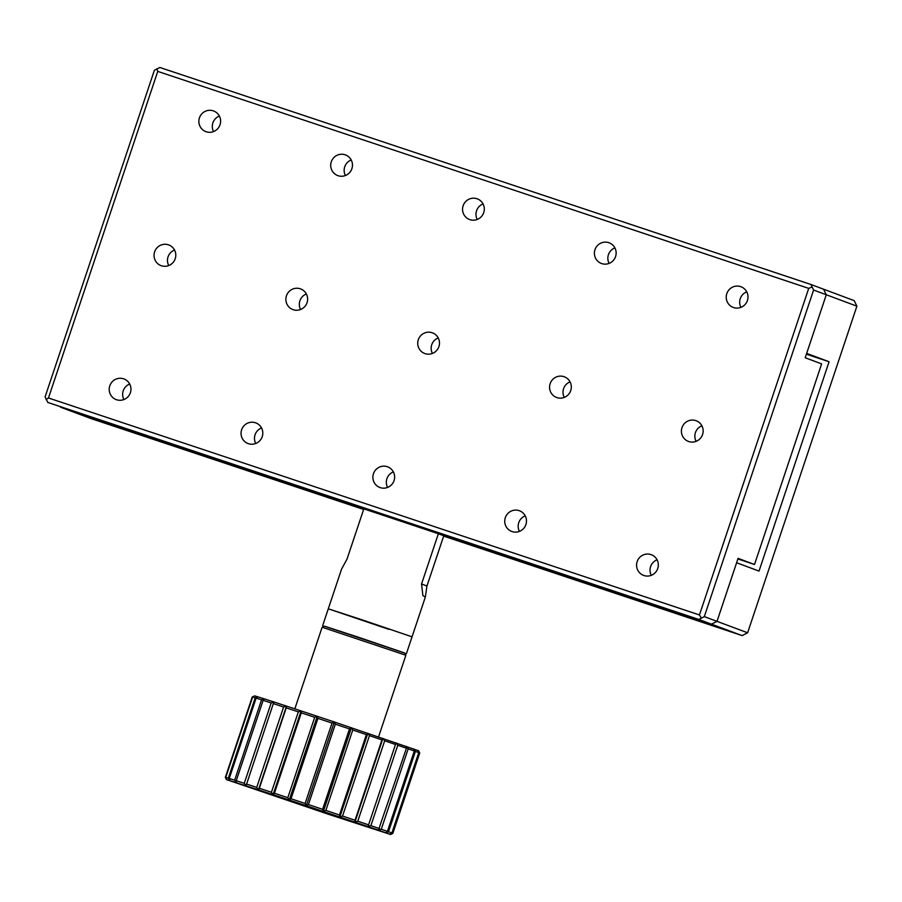 <?xml version="1.0" encoding="UTF-8"?>
<svg xmlns="http://www.w3.org/2000/svg" width="902" height="902" viewBox="0 0 902 902"><rect width="100%" height="100%" fill="white"/><g stroke="black" fill="none" stroke-linecap="round" stroke-linejoin="round"><path stroke-width="1.35" d="M322.138 627.228L324.37 626.112L357.395 636.891L404.761 653.014L405.877 655.247L322.127 627.228L294.819 708.859M283.6 706.999L286.486 706.108L274.061 702.027L271.164 702.929L263.136 700.324L264.365 698.881L261.557 699.817L256.134 698.092L257.825 696.806L255.198 697.798L252.639 697.043L254.725 695.882L252.244 696.964L254.725 695.882L264.365 698.881L274.061 702.027L273.317 703.628L283.6 706.999L256.709 787.39L258.468 789.848L259.336 788.258L271.434 792.26L273.092 794.673L274.433 793.241L287.817 797.695L289.249 800.04L306.263 805.723L334.281 721.972L418.618 750.768L419.723 753.001L392.821 833.403L392.302 833.155L419.204 752.764L419.723 753.001M286.486 706.108L286.238 707.867L298.337 711.858L301.11 710.934L286.486 706.108L258.468 789.848L289.249 800.04L291.03 798.766L305.113 803.457L332.015 723.066L334.281 721.972L335.33 724.182L349.491 728.929L351.385 727.711L352.761 730.022L366.381 734.611L367.847 733.247L369.448 735.637L381.941 739.865L382.933 738.355L384.68 740.801L395.493 744.477L396.001 742.808L397.782 745.266L406.441 748.243L406.464 746.394L408.178 748.84L414.311 750.983L413.871 748.987L415.427 751.377L418.765 752.595L417.897 750.453L419.204 752.764M273.092 794.673L301.11 710.934L334.281 721.972M301.11 710.934L301.324 712.851L314.708 717.293L317.267 716.301L317.932 718.375L332.015 723.066M305.113 803.457L306.263 805.723L308.428 804.573L322.6 809.319L323.367 811.45L325.859 810.413L339.479 815.002L339.828 816.986L342.546 816.039L355.038 820.256L354.914 822.094L357.778 821.192L368.591 824.868L367.971 826.548L378.434 830.144L381.287 829.231L387.42 831.373L385.853 832.726L388.525 831.768L391.863 832.986L389.878 834.192L392.302 833.155M391.863 832.986L418.765 752.595M388.525 831.768L415.427 751.377M387.42 831.373L414.311 750.983M381.287 829.231L408.178 748.84M252.244 696.964L225.342 777.355L226.458 779.599L327.798 814.055L390.589 834.508L378.434 830.144L406.441 748.243M306.263 805.723L367.971 826.548L370.88 825.657L379.539 828.634M370.88 825.657L397.782 745.266M368.591 824.868L395.493 744.477M357.778 821.192L384.68 740.801M354.914 822.094L382.933 738.355M355.038 820.256L381.941 739.865M342.546 816.039L369.448 735.637M339.828 816.986L367.847 733.247M339.479 815.002L366.381 734.611M325.859 810.413L352.761 730.022M323.367 811.45L351.385 727.711M322.6 809.319L349.491 728.929M308.428 804.573L335.33 724.182M252.38 696.975L225.477 777.366M291.03 798.766L317.932 718.375M252.639 697.043L225.737 777.434L228.307 778.189L229.807 780.546L229.243 778.482L234.655 780.207L236.347 782.632L236.234 780.715L244.262 783.319L246.043 785.777L273.317 703.628M258.468 789.848L226.695 779.632L225.737 777.434M289.249 800.04L317.267 716.301M255.198 697.798L228.307 778.189M287.817 797.695L314.708 717.293M274.433 793.241L301.324 712.851M256.134 698.092L229.243 778.482M261.557 699.817L234.655 780.207M271.434 792.26L298.337 711.858M259.336 788.258L286.238 707.867M263.136 700.324L236.234 780.715M271.164 702.929L244.262 783.319M256.709 787.39L246.415 784.018M421.561 583.977L422.88 595.546L425.327 597.101L426.95 586.029L421.561 583.977L438.372 533.736L363.833 508.863L347.011 559.116L341.587 569.083L328.294 608.805L388.931 629.359M324.269 626.168L404.806 653.116M810.875 284.468L159.902 67.492L154.377 70.3L45.1 396.891L47.817 402.45L698.791 619.426L704.315 616.618L813.593 290.027L810.875 284.468L823.56 289.204L826.288 294.762L856.9 306.184L854.183 300.625L823.56 289.204L826.288 294.762L806.67 353.381L829.073 361.747L759.022 571.101L736.618 562.735L717.011 621.354L711.486 624.173L707.777 622.932L710.404 623.913M806.399 354.182L829.073 361.747M856.9 306.184L747.623 632.787L704.315 616.618M47.817 402.45L385.594 515.516L60.513 407.197L91.125 418.618L363.63 509.45M710.393 623.936L386.417 515.82L711.486 624.173L717.011 621.354L738.084 558.361L754.512 564.494L821.632 363.889L805.204 357.756L826.288 294.762L813.593 290.027M747.623 632.787L742.098 635.594L698.791 619.426M742.098 635.594L443.649 536.115M392.381 518.052L379.618 513.317L392.381 518.052M322.69 625.56L328.294 608.805L362.705 620.035L412.045 636.823L406.441 653.578M426.95 586.029L443.761 535.788L438.372 533.736M331.282 161.819A11.038 10.858 -69.5 0 0 337.731 175.586A11.038 10.858 -69.5 0 0 351.893 168.685A11.038 10.858 -69.5 0 0 345.443 154.907A11.038 10.858 -69.5 0 0 331.282 161.819M345.41 175.518A11.038 10.858 110.5 0 1 351.205 159.992M418.302 339.75A11.038 10.858 -69.5 0 0 424.741 353.516A11.038 10.858 -69.5 0 0 438.902 346.616A11.038 10.858 -69.5 0 0 432.453 332.838A11.038 10.858 -69.5 0 0 418.302 339.75M432.419 353.449A11.038 10.858 110.5 0 1 438.214 337.923M681.98 427.638A11.038 10.858 -69.5 0 0 688.418 441.416A11.038 10.858 -69.5 0 0 702.579 434.505A11.038 10.858 -69.5 0 0 696.141 420.727A11.038 10.858 -69.5 0 0 681.98 427.638M696.107 441.337A11.038 10.858 110.5 0 1 701.903 425.812M154.614 251.861A11.038 10.858 -69.5 0 0 161.052 265.628A11.038 10.858 -69.5 0 0 175.214 258.727A11.038 10.858 -69.5 0 0 168.775 244.949A11.038 10.858 -69.5 0 0 154.614 251.861M168.742 265.56A11.038 10.858 110.5 0 1 174.526 250.034M637.15 561.619A11.038 10.858 -69.5 0 0 643.588 575.397A11.038 10.858 -69.5 0 0 657.75 568.486A11.038 10.858 -69.5 0 0 651.312 554.719A11.038 10.858 -69.5 0 0 637.15 561.619M651.278 575.329A11.038 10.858 110.5 0 1 657.073 559.804M109.785 385.842A11.038 10.858 -69.5 0 0 116.223 399.62A11.038 10.858 -69.5 0 0 130.384 392.708A11.038 10.858 -69.5 0 0 123.946 378.941A11.038 10.858 -69.5 0 0 109.785 385.842M123.901 399.552A11.038 10.858 110.5 0 1 129.696 384.026M199.443 117.869A11.038 10.858 -69.5 0 0 205.881 131.647A11.038 10.858 -69.5 0 0 220.043 124.735A11.038 10.858 -69.5 0 0 213.605 110.957A11.038 10.858 -69.5 0 0 199.443 117.869M213.571 131.579A11.038 10.858 110.5 0 1 219.366 116.054M726.809 293.646A11.038 10.858 -69.5 0 0 733.258 307.424A11.038 10.858 -69.5 0 0 747.42 300.513A11.038 10.858 -69.5 0 0 740.97 286.746A11.038 10.858 -69.5 0 0 726.809 293.646M740.937 307.356A11.038 10.858 110.5 0 1 746.732 291.831M550.141 383.688A11.038 10.858 -69.5 0 0 556.579 397.466A11.038 10.858 -69.5 0 0 570.74 390.555A11.038 10.858 -69.5 0 0 564.302 376.788A11.038 10.858 -69.5 0 0 550.141 383.688M564.269 397.399A11.038 10.858 110.5 0 1 570.053 381.873M286.453 295.8A11.038 10.858 -69.5 0 0 292.891 309.578A11.038 10.858 -69.5 0 0 307.052 302.666A11.038 10.858 -69.5 0 0 300.614 288.899A11.038 10.858 -69.5 0 0 286.453 295.8M300.58 309.51A11.038 10.858 110.5 0 1 306.376 293.984M505.312 517.68A11.038 10.858 -69.5 0 0 511.75 531.458A11.038 10.858 -69.5 0 0 525.911 524.547A11.038 10.858 -69.5 0 0 519.473 510.769A11.038 10.858 -69.5 0 0 505.312 517.68M519.428 531.379A11.038 10.858 110.5 0 1 525.223 515.854M373.462 473.73A11.038 10.858 -69.5 0 0 379.911 487.508A11.038 10.858 -69.5 0 0 394.061 480.597A11.038 10.858 -69.5 0 0 387.623 466.83A11.038 10.858 -69.5 0 0 373.462 473.73M387.589 487.441A11.038 10.858 110.5 0 1 393.385 471.915M241.623 429.792A11.038 10.858 -69.5 0 0 248.061 443.57A11.038 10.858 -69.5 0 0 262.223 436.658A11.038 10.858 -69.5 0 0 255.785 422.88A11.038 10.858 -69.5 0 0 241.623 429.792M255.751 443.491A11.038 10.858 110.5 0 1 261.546 427.965M594.97 249.707A11.038 10.858 -69.5 0 0 601.408 263.474A11.038 10.858 -69.5 0 0 615.57 256.574A11.038 10.858 -69.5 0 0 609.132 242.796A11.038 10.858 -69.5 0 0 594.97 249.707M609.098 263.407A11.038 10.858 110.5 0 1 614.893 247.881M463.132 205.757A11.038 10.858 -69.5 0 0 469.57 219.536A11.038 10.858 -69.5 0 0 483.731 212.624A11.038 10.858 -69.5 0 0 477.293 198.846A11.038 10.858 -69.5 0 0 463.132 205.757M477.248 219.468A11.038 10.858 110.5 0 1 483.044 203.942M699.445 614.961L48.471 397.985L157.749 71.393L808.722 288.369L699.445 614.961L701.181 617.881M48.471 397.985L46.081 399.541M156.768 68.755L157.749 71.393M808.722 288.369L811.856 287.107M737.881 558.947L754.512 564.494M405.877 655.247L378.569 736.878M390.589 834.508L392.821 833.403M226.458 779.599L225.342 777.355M425.327 597.101L412.045 636.823"/></g></svg>
